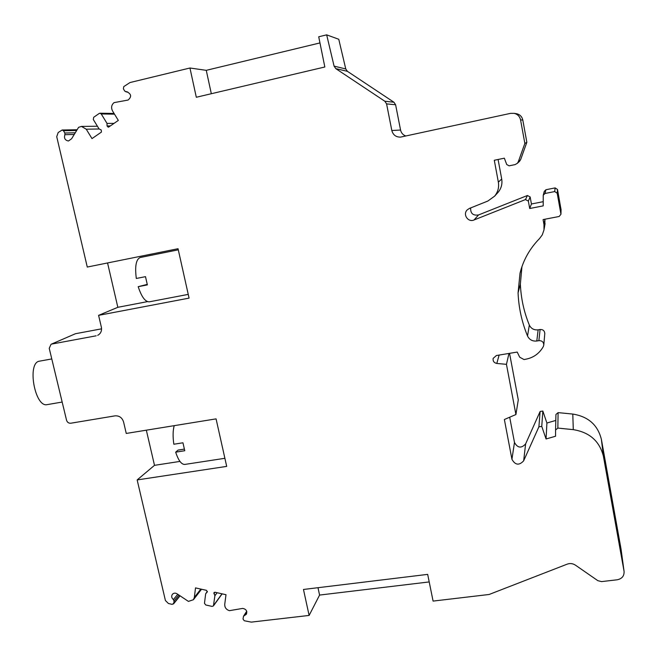 <?xml version="1.0" encoding="UTF-8"?>
<svg xmlns="http://www.w3.org/2000/svg" width="657" height="657" viewBox="0 0 657 657"><rect width="100%" height="100%" fill="white"/><g stroke="black" fill="none" stroke-linecap="round" stroke-linejoin="round"><path stroke-width="0.99" d="M51.049 344.284L75.489 333.715L51.049 344.284L49.226 348.325L66.546 420.225C67.269 422.352 68.681 423.346 70.775 423.223L114.991 415.856C119.262 415.594 122.12 417.614 123.565 421.925L126.259 433.439L216.071 418.87L226.698 466.388L137.157 479.93L165.416 600.531L168.422 603.504L172.2 604.366L173.76 603.323L174.039 601.015L173.391 599.603C171.543 597.952 171.214 596.186 172.397 594.298C173.916 592.811 175.649 592.762 177.571 594.158L188.419 601.401L193.421 599.726L194.324 597.476L195.523 587.892L206.47 590.339L207.218 592.056L205.682 593.698L204.467 603.274L205.707 604.966L212.063 606.403L213.435 605.918L214.888 595.759L213.944 592.598L214.97 592.244L225.992 594.708L224.735 604.325C224.653 607.52 226.205 609.63 229.392 610.673L242.679 608.415C246.178 609.113 247.418 611.051 246.391 614.229L243.509 616.217L243.016 619.05L244.256 620.742L251.261 622.122L309.118 615.428L319.581 595.07L429.202 581.93M75.489 333.715L101.572 328.829M405.919 136.015C403.045 135.03 401.263 133.034 400.556 130.037L395.613 104.767L393.954 102.246L347.397 71.317L345.763 68.944L338.766 39.272L326.669 34.854L318.719 36.784L324.837 66.989L196.312 97.261L189.947 68.008L129.996 82.544L123.787 86.593L123.376 88.835L124.789 91.151L126.99 91.865C131.4 94.058 131.77 96.784 128.09 100.045L114.047 102.623C111.435 104.882 110.926 107.658 112.528 110.926L118.326 120.412L108.783 127.006L108.208 127.187L107.058 125.972L107.025 123.417L101.244 113.957L100.004 113.218L99.199 113.464L93.696 117.291L93.302 119.492L99.067 128.928L101.244 129.987L101.433 132.082L91.996 138.602L86.239 129.199L81.46 126.415L78.61 127.327L71.597 138.767L68.443 141C65.027 140.319 63.844 138.225 64.895 134.701L64.846 133.018L63.45 130.743L62.169 130.004L58.186 132.517L56.724 136.681L87.274 267.054L178.039 248.707L189.076 298.114L98.591 315.352L101.359 327.161C101.991 330.898 100.776 333.616 97.704 335.316L99.035 334.487M519.317 161.507L520.615 159.676L526.848 142.282L522.8 120.017C522.044 116.708 520.024 114.622 516.747 113.751L515.885 113.62M497.25 193.265L498.137 192.304C501.307 188.37 502.498 183.935 501.702 179.008L498.08 159.479M543.208 201.683L531.439 203.99L530.15 196.952L527.431 195.499L478.559 214.938C473.048 215.8 470.412 213.459 470.658 207.932M561.062 209.706L557.514 189.479L555.14 187.902L545.926 189.733L544.267 191.392L543.323 194.915M544.965 219.216L544.801 225.244M544.776 333.723L544.793 333.518C544.554 330.742 542.986 329.403 540.103 329.502L538.14 329.839C534.051 330.249 531.119 328.664 529.337 325.084C523.966 311.993 520.985 298.344 520.369 284.144L521.937 266.676M508.986 353.433L506.448 364.331L515.917 414.526L518.283 399.834L509.545 353.343M555.797 420.431L546.911 423.026L542.838 411.052L540.12 411.463L525.625 443.902C521.305 448.55 517.593 448.066 514.48 442.457L509.692 417.211M621.079 549.326L601.401 439.434C597.796 424.989 588.253 416.53 572.781 414.066L558.105 412.621L555.945 414.46L555.567 429.924M319.967 42.927L206.265 70.332L189.947 68.008M206.265 70.332L211.324 93.729M317.996 587.703L319.581 595.07M395.613 104.767L386.579 103.88L391.818 130.513C393.067 134.964 395.974 137.165 400.532 137.116L510.555 113.357L514.193 113.349C517.65 114.261 519.777 116.461 520.574 119.952L524.853 143.448L518.283 161.786L517.305 163.355L515.014 164.62L509.118 165.835L506.736 164.537L504.338 158.181L494.294 160.267L498.359 182.153C499.197 187.352 497.949 192.025 494.606 196.164L487.831 201.058L469.435 208.417L467.357 209.772C462.413 214.157 467.981 222.715 474.001 219.988L525.485 199.556L528.351 201.091L529.706 208.507L543.208 205.871L543.232 195.244L544.982 193.495L554.697 191.565L557.202 193.224L560.955 214.264L559.173 216.482L543.068 219.586L543.971 224.53L544.004 229.893L542.271 234.894L539.528 238.565C529.797 248.51 523.292 260.041 520.032 273.164L518.069 292.899C518.718 307.846 521.872 322.209 527.522 335.99C529.402 339.759 532.499 341.435 536.802 341.008L538.871 340.663C541.91 340.564 543.553 341.977 543.807 344.892L543.372 346.485C539.142 353.967 532.687 358.311 523.999 359.527L519.712 357.211L517.207 352.07L496.388 355.527L493.144 358.41C492.791 361.161 494.007 362.836 496.807 363.452L506.448 364.331M526.848 142.282L524.853 143.448M531.439 203.99L529.706 208.507M515.917 414.526L504.371 419.511L511.934 459.276C515.211 465.172 519.12 465.69 523.654 460.828L538.904 426.812L541.762 426.385L546.057 438.975L555.559 436.24L555.567 430.015L557.842 428.085L573.298 429.645C589.592 432.281 599.644 441.2 603.438 456.385L624.076 571.418C624.281 576.008 621.974 578.801 617.153 579.794L601.549 581.601L597.837 580.673L575.433 565.151C572.83 563.468 570.095 563.131 567.237 564.133L489.128 594.478L433.086 601.089L427.674 574.374L303.468 589.469L309.118 615.428M540.12 411.463L538.904 426.812M542.838 411.052L541.762 426.385M546.911 423.026L546.057 438.975M147.472 301.629L117.841 307.304L107.559 262.956M117.841 307.304L98.591 315.352M179.952 461.411L154.494 465.337L146.339 430.187M154.494 465.337L137.157 479.93M386.579 103.88L384.821 101.227L335.809 68.64L347.397 71.317M217.114 592.721L214.888 595.759M207.407 591.415L205.682 593.698M51.739 344.071L96.168 335.809M114.031 123.385L107.025 123.417M326.669 34.854L334.085 66.135L335.809 68.64M51.788 358.927L39.592 361.153C26.682 362.245 34.805 408.03 47.296 404.605L62.169 402.051M178.285 249.824L140.204 257.511C136.065 259.31 134.759 266.29 136.311 278.461L145.493 276.654L147.373 284.892L138.192 286.682C141.575 296.89 145.279 301.933 149.311 301.826L188.247 294.377M138.192 286.682L147.225 284.399M182.605 269.14L184.543 277.821M174.204 425.662C172.857 430.598 172.742 436.782 173.85 444.231L182.95 442.793L184.765 450.735L175.665 452.156C178.4 460.45 181.439 464.54 184.789 464.433L224.883 458.299M175.665 452.156L178.08 450.094L184.297 449.117M219.175 432.741L222.723 448.616M400.556 130.037L391.818 130.513M522.8 120.017L520.574 119.952M520.615 159.676L518.283 161.786M501.702 179.008L498.359 182.153M478.559 214.938L474.001 219.988M527.431 195.499L525.485 199.556M530.15 196.952L528.351 201.091M545.926 189.733L544.982 193.495M555.14 187.902L554.697 191.565M557.514 189.479L557.202 193.224M561.045 209.172L560.93 213.993M544.957 219.224L543.971 224.53M520.369 284.144L518.069 292.899M529.337 325.084L527.522 335.99M538.14 329.839L536.802 341.008M540.103 329.502L538.871 340.663M499.106 355.076L496.807 363.452M514.48 442.457L511.934 459.276M525.625 443.902L523.654 460.828M558.105 412.621L557.842 428.085M572.781 414.066L573.298 429.645M601.401 439.434L603.438 456.385M620.996 548.743L624.043 571.22M393.954 102.246L384.821 101.227M246.827 611.757L244.314 615.666M214.913 592.236L213.878 593.641M221.984 593.813L213.656 605.352M200.828 589.083L194.324 597.476M177.743 594.265L173.391 599.603M178.885 595.028L174.039 601.015M179.903 595.71L173.76 603.323M76.672 130.488L63.45 130.743M75.276 132.771L64.846 133.018M74.241 134.447L64.895 134.701M99.191 128.986L86.239 129.199M114.507 114.162L101.244 113.957M110.335 125.93L107.058 125.972M127.68 91.98L126.251 91.89M345.763 68.944L334.085 66.135M516.747 113.751L514.193 113.349M519.687 161.162L517.305 163.355M498.137 192.304L494.606 196.164M561.07 209.427L560.955 214.264M545.096 223.561L544.111 229.137M521.518 267.941L520.032 273.164M544.793 333.518L543.807 344.892M555.945 414.46L555.567 430.007M621.029 548.94L624.076 571.418M246.703 611.273L243.509 616.217M222.14 593.846L213.435 605.918M201.527 589.239L193.421 599.726M180.059 595.817L173.505 603.947M77.132 129.741L62.169 130.004M97.433 126.243L81.46 126.415M114.072 113.456L100.004 113.218M127.803 92.021L125.972 91.898"/></g></svg>
